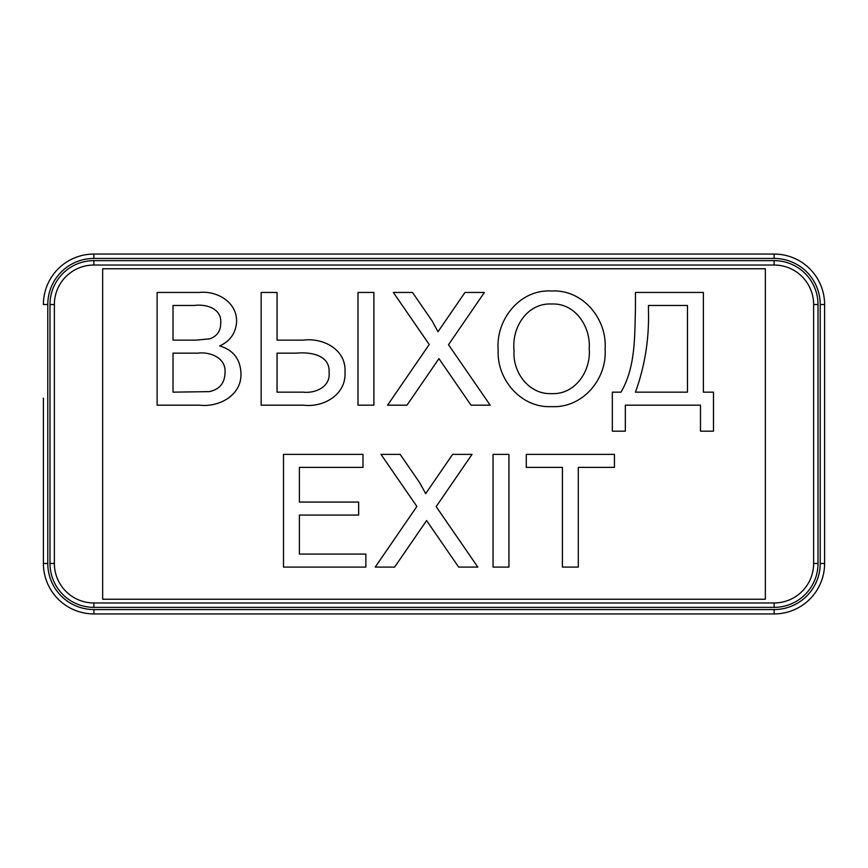 <?xml version="1.0" encoding="UTF-8"?>
<svg xmlns="http://www.w3.org/2000/svg" width="868" height="868" viewBox="0 0 868 868"><rect width="100%" height="100%" fill="white"/><g stroke="black" fill="none" stroke-linecap="round" stroke-linejoin="round"><path stroke-width="1.3" d="M774.126 602.967L774.126 607.361L93.874 607.361A43.888 43.888 0 0 1 49.986 563.473L49.986 304.527A43.888 43.888 0 0 1 93.874 260.639L774.126 260.639A43.888 43.888 0 0 1 818.014 304.527L818.014 563.473A43.888 43.888 0 0 1 774.126 607.361A43.888 43.888 0 0 0 818.014 563.473L813.631 563.473L813.631 304.527A39.494 39.494 0 0 0 774.126 265.033L93.874 265.033A39.494 39.494 0 0 0 54.369 304.527L54.369 563.473A39.494 39.494 0 0 0 93.874 602.967L774.126 602.967A39.494 39.494 0 0 0 813.631 563.473M102.652 599.235L765.348 599.235L765.348 268.765L102.652 268.765L102.652 599.235L765.348 599.235L765.348 268.765L102.652 268.765L102.652 599.235M508.941 454.376L508.941 567.097L493.046 567.097L493.046 454.376L508.941 454.376M365.873 554.088L365.873 567.097L283.5 567.097L283.5 454.376L362.987 454.376L362.987 467.385L299.395 467.385L299.395 502.062L358.647 502.062L358.647 515.071L299.395 515.071L299.395 554.088L365.873 554.088M605.105 348.99C607.231 378.99 582.678 408.286 551.636 406.615C521.288 408.253 496.746 379.685 498.167 350.303C495.498 319.923 519.834 288.925 551.701 291.008C582.829 289.294 607.253 319.033 605.105 348.99M373.891 405.172L357.996 405.172L357.996 292.451L373.891 292.451L373.891 405.172M240.935 372.882C242.237 395.124 219.181 407.515 199.434 405.172L157.119 405.172L157.119 292.451L199.325 292.451C217 290.487 237.127 302.194 236.606 321.67C235.836 333.052 230.194 341.135 219.691 345.92C233.134 349.988 240.219 358.972 240.935 372.882M303.485 405.172L261.17 405.172L261.17 292.451L277.066 292.451L277.066 340.137L303.171 340.137C323.178 337.522 346.516 349.522 344.987 372.274C346.354 394.604 323.569 407.7 303.485 405.172M433.631 366.383L406.973 405.172L387.573 405.172L429.226 344.52L393.356 292.451L412.495 292.451L432.166 320.997L438.014 331.739L464.977 292.451L484.398 292.451L448.517 344.704L490.17 405.172L470.999 405.172L438.937 358.636L433.631 366.383M621 392.162C635.582 367.229 634.606 336.936 635.452 308.954L635.452 292.451L703.373 292.451L703.373 392.162L713.485 392.162L713.485 431.179L700.476 431.179L700.476 405.172L625.34 405.172L625.34 431.179L612.331 431.179L612.331 392.162L621 392.162M421.284 528.297L394.614 567.097L375.226 567.097L416.879 506.445L380.998 454.376L400.148 454.376L419.819 482.912L425.667 493.664L452.629 454.376L472.04 454.376L436.159 506.63L477.823 567.097L458.651 567.097L426.589 520.561L421.284 528.297M578.305 467.385L578.305 567.097L562.41 567.097L562.41 467.385L526.279 467.385L526.279 454.376L614.425 454.376L614.425 467.385L578.305 467.385M173.025 305.46L173.025 340.137L196.255 340.137L209.806 338.813C217.108 336.176 220.743 330.925 220.711 323.07C221.991 308.466 206.172 303.909 194.497 305.46L173.025 305.46M173.025 353.146L173.025 392.162L209.329 391.62C219.517 389.45 224.747 383.124 225.04 372.654C226.179 357.876 210.24 351.583 197.861 353.146L173.025 353.146M277.066 353.146L277.066 392.162L303.323 392.162C315.496 393.54 330.773 386.705 329.091 372.339C330.057 354.502 309.713 351.887 296.303 353.146L277.066 353.146M551.798 304.017C527.028 302.682 511.48 327.887 514.062 350.477C512.326 371.905 528.764 394.712 551.571 393.605C575.245 394.875 591.173 370.723 589.209 348.882C590.945 327.149 575.473 302.921 551.798 304.017M687.478 392.162L687.478 305.46L648.461 305.46L648.461 311.265C649.177 339.193 644.837 366.155 635.452 392.162L687.478 392.162M47.783 304.527L47.783 563.473A46.08 46.08 0 0 0 93.874 609.553L774.126 609.553A46.08 46.08 0 0 0 820.217 563.473L820.217 304.527A46.08 46.08 0 0 0 774.126 258.447L93.874 258.447A46.08 46.08 0 0 0 47.783 304.527L43.4 304.527A50.474 50.474 0 0 1 93.874 254.064L774.126 254.064A50.474 50.474 0 0 1 824.6 304.527L824.6 563.473A50.474 50.474 0 0 1 774.126 613.936L93.874 613.936A50.474 50.474 0 0 1 43.4 563.473L43.4 398.162M774.126 609.553L774.126 613.936A50.474 50.474 0 0 0 824.6 563.473A50.474 50.474 0 0 1 774.126 613.936A50.474 50.474 0 0 0 824.6 563.473L820.217 563.473M93.874 602.967L93.874 607.361A43.888 43.888 0 0 1 49.986 563.473L54.369 563.473M774.126 265.033L774.126 260.639A43.888 43.888 0 0 1 818.014 304.527L813.631 304.527M54.369 304.527L49.986 304.527A43.888 43.888 0 0 1 93.874 260.639L93.874 265.033M93.874 609.553L93.874 613.936A50.474 50.474 0 0 1 43.4 563.473L47.783 563.473L47.783 465.823M774.126 258.447L774.126 254.064A50.474 50.474 0 0 1 824.6 304.527L820.217 304.527M43.4 304.527A50.474 50.474 0 0 1 93.874 254.064L93.874 258.447"/></g></svg>
